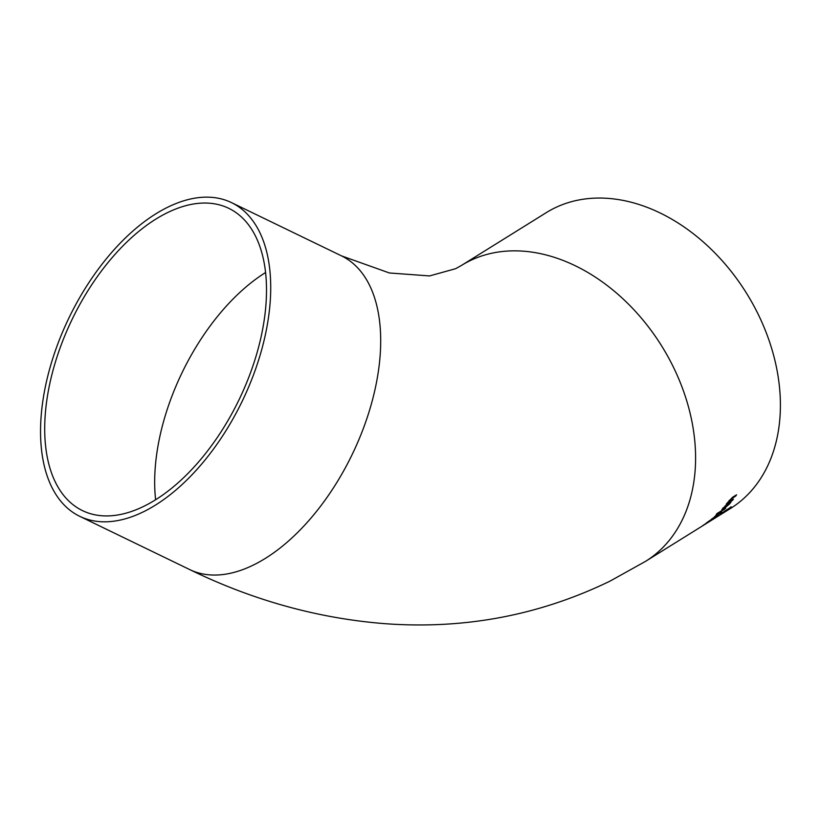 <?xml version="1.0" encoding="UTF-8"?>
<svg xmlns="http://www.w3.org/2000/svg" width="821" height="821" viewBox="0 0 821 821"><rect width="100%" height="100%" fill="white"/><g stroke="black" fill="none" stroke-linecap="round" stroke-linejoin="round"><path stroke-width="1.23" d="M718.591 515.875A174.247 127.44 -121.9 0 0 721.936 513.618L722.962 512.981A174.247 127.44 58.1 0 1 719.607 515.239L718.591 515.875M718.242 514.849L716.507 516.471A174.247 127.44 58.1 0 1 714.054 518.338L705.65 523.572A174.247 127.44 -121.9 0 0 707.918 521.848L718.19 514.839M718.088 514.664L716.364 516.214M712.864 518.143L713.408 517.835M711.14 520.011L714.249 518.082A174.247 127.44 -121.9 0 0 715.163 517.363L712.423 519.016A174.247 127.44 58.1 0 1 711.14 520.011L711.089 519.909M713.962 517.435L712.279 518.759M716.712 516.05L716.004 516.152M716.569 515.793L715.943 516.06M707.743 522.125L710.206 520.596A174.247 127.44 -121.9 0 0 711.489 519.601L708.831 521.284A174.247 127.44 58.1 0 1 707.743 522.125L707.692 522.023M712.495 518.728L711.786 518.862M700.662 527.041L700.056 527.421M645.604 561.318A174.247 127.44 -121.9 0 0 661.716 346.041A174.247 127.44 -121.9 0 0 461.443 265.45L455.604 268.703L429.547 275.928L389.4 272.972L341.526 255.885A174.247 96.119 115.8 0 1 380.092 356.129A174.247 96.119 115.8 0 1 253.74 564.869A174.247 96.119 115.8 0 1 189.672 569.558C252.909 600.356 317.973 618.387 384.875 623.673C464.399 629.533 539.459 615.35 610.044 581.114L645.604 561.318L720.489 514.695M708.205 522.33L706.44 523.429M724.738 509.112L718.437 513.043A174.247 127.44 -121.9 0 0 719.412 512.047L725.723 508.117A174.247 127.44 58.1 0 1 724.738 509.112L719.329 512.14M706.009 523.593L702.478 525.799A174.247 127.44 -121.9 0 0 703.792 524.886L706.799 523.039A174.247 127.44 58.1 0 1 706.009 523.593L705.978 523.541M730.936 501.61L728.648 504.566M725.292 507.491L721.916 509.492M724.686 507.881L729.869 502.668A174.247 127.44 -121.9 0 0 729.92 502.606L731.08 501.877L729.736 503.786L723.629 508.979L721.905 509.708L722.88 508.178L728.525 503.417A174.247 127.44 58.1 0 1 724.686 507.881L724.553 507.635M727.775 503.878A173.96 127.224 58.1 0 1 726.031 505.941M723.876 508.384L723.075 508.661L723.876 508.384A174.247 127.44 -121.9 0 0 726.821 505.007L723.701 507.696M726.821 505.007L725.087 505.91M718.006 513.453L717.318 514.736L721.792 511.955A174.247 127.44 58.1 0 1 720.766 512.879L714.455 516.809A174.247 127.44 -121.9 0 0 715.481 515.875L718.786 513.115A174.247 127.44 58.1 0 1 718.734 513.166L716.435 515.229M736.57 494.796A174.247 127.44 58.1 0 1 735.719 496.028L729.12 500.523L728.668 502.144L733.389 499.209A174.247 127.44 58.1 0 1 732.486 500.369L726.185 504.289A174.247 127.44 -121.9 0 0 727.078 503.14L732.476 497.341L736.57 494.796M735.975 495.166A173.96 127.224 58.1 0 1 735.565 495.761M735.719 496.028L730.546 499.384L728.668 502.144M732.486 500.369L726.729 503.591M716.22 514.449A174.247 127.44 -121.9 0 0 717.328 513.31L718.437 512.622A174.247 127.44 58.1 0 1 717.318 513.761L716.22 514.449M713.562 519.016L714.896 518.184A174.247 127.44 58.1 0 1 714.814 518.236M727.509 509.944L720.879 514.069L724.553 511.165A174.247 127.44 58.1 0 1 724.512 511.196L731.244 507.009L727.468 509.872M731.101 506.752L729.818 507.932M722.193 513.012L721.505 513.423M724.358 511.873L729.243 508.599L724.286 511.74M720.335 514.798L730.423 508.517A174.247 127.44 -121.9 0 0 746.525 293.241A174.247 127.44 -121.9 0 0 546.252 212.66L461.443 265.45M167.063 212.855A167.915 92.629 115.8 0 1 228.802 208.339A167.915 92.629 115.8 0 1 238.993 399.837A167.915 92.629 115.8 0 1 82.459 510.611A167.915 92.629 115.8 0 1 45.288 414.02A167.915 92.629 115.8 0 1 167.063 212.855M167.494 207.333A174.247 96.119 115.8 0 1 231.553 202.643A174.247 96.119 115.8 0 1 270.119 302.877A174.247 96.119 115.8 0 1 197.635 468.678A174.247 96.119 115.8 0 1 79.699 516.306A174.247 96.119 115.8 0 1 50.143 367.192A174.247 96.119 115.8 0 1 167.494 207.333M155.61 499.702A167.915 92.629 115.8 0 1 155.261 467.262A167.915 92.629 115.8 0 1 265.614 272.5M341.526 255.885L231.553 202.643M189.672 569.558L79.699 516.306"/></g></svg>
